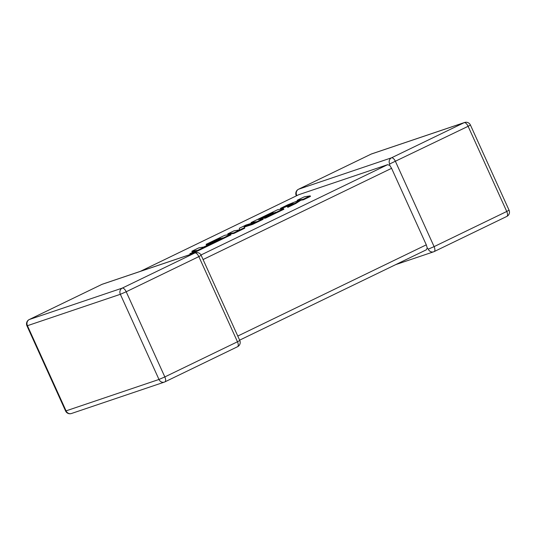 <?xml version="1.0" encoding="UTF-8"?>
<svg xmlns="http://www.w3.org/2000/svg" width="536" height="536" viewBox="0 0 536 536"><rect width="100%" height="100%" fill="white"/><g stroke="black" fill="none" stroke-linecap="round" stroke-linejoin="round"><path stroke-width="0.8" d="M395.749 264.603L433.611 251.813A4.757 4.757 0 0 0 434.153 251.585A4.757 2.117 -115.8 0 1 434.046 251.632A4.757 4.248 -108.7 0 1 433.611 251.813A4.757 4.248 -108.7 0 1 428.251 249.16L427.259 248.014L426.348 249.796L239.632 340.152M298.304 189.369A4.757 2.117 -115.8 0 1 298.472 189.268A4.757 2.117 -115.8 0 1 298.579 189.221L391.494 157.819L464.136 122.67L371.22 154.066L298.579 189.221A4.757 4.248 -108.7 0 0 296.71 195.399L296.917 195.586M237.776 336.059L426.294 244.838L391.582 168.324L203.07 259.545M389.625 163.996A4.757 4.248 71.3 0 1 391.494 157.819A4.757 2.117 -115.8 0 1 395.468 161.463L434.1 246.627L506.748 211.472L468.116 126.308L389.625 163.996L389.773 165.383L391.582 168.324M200.987 254.989L387.608 164.679L389.773 165.383M140.251 271.397L298.726 194.715L140.311 271.377M387.608 164.679L298.726 194.715M426.294 244.838L427.259 248.014M191.861 251.23L196.632 250.459L189.858 253.736L190.997 253.555L230.715 234.333L224.812 235.291L206.119 244.336L218.902 238.507L220.383 238.265L209.77 243.404L222.567 237.91L211.218 243.404L203.673 247.049L198.91 247.82L191.861 251.23L192.102 251.766L194.849 251.324M189.858 253.736L190.099 254.272L191.238 254.084L230.956 234.869L230.715 234.333M190.997 253.555L191.238 254.084M206.119 244.336L206.36 244.865L207.499 244.677L209.837 243.545M207.258 244.141L207.499 244.677M218.902 238.507L219.083 238.895M209.77 243.404L210.172 243.907M271.819 212.899L273.306 212.658L262.687 217.797L275.491 212.303L264.221 217.757L265.36 217.569L283.638 208.725L277.735 209.677L251.083 222.574L256.349 221.716L245.997 225.04L239.398 228.229L239.364 229.951L234.071 230.808L227.787 233.85L233.689 232.892L233.93 233.428L244.785 228.175L244.007 226.54L252.356 223.86L252.597 224.396L263.136 219.298L262.888 218.762L258.111 219.539L271.819 212.899L272 213.288M233.689 232.892L244.543 227.639M244.262 227.07L252.597 224.396M252.356 223.86L262.888 218.762M260.127 219.211L262.754 217.938M262.687 217.797L262.928 218.326L264.328 218.005M263.786 217.616L264.034 218.145M264.221 217.757L264.462 218.293L265.601 218.098L283.879 209.254L283.638 208.725M265.36 217.569L265.601 218.098M251.083 222.574L251.324 223.11L252.724 222.882M227.787 233.85L228.028 234.386L233.93 233.428M297.266 200.23L300.482 199.7L288.02 204.698L280.495 208.343L293.132 203.258L287.531 206.836L295.671 202.896L300.636 199.687L303.162 199.271L310.21 195.868L304.301 196.826L297.266 200.23L297.507 200.759L298.076 200.672M310.21 195.868L310.451 196.397L303.403 199.807L300.877 200.223L295.912 203.432L287.772 207.372L287.531 206.836M280.495 208.343L280.737 208.879L290.472 204.96M295.671 202.896L295.912 203.432M300.636 199.687L300.877 200.223M303.162 199.271L303.403 199.807M506.694 216.477A4.757 2.117 -115.8 0 0 506.801 216.43L434.153 251.585A4.757 2.117 -115.8 0 0 434.1 246.627L428.251 249.16M198.843 256.61L126.201 291.765L164.833 376.929L237.475 341.774L198.843 256.61L201.161 255.33A4.757 4.757 0 0 0 195.305 252.791A4.757 4.248 71.3 0 0 194.87 252.972L101.954 284.368L29.306 319.523L122.221 288.12L194.87 252.972A4.757 2.117 -115.8 0 1 198.843 256.61M158.984 379.461L120.352 294.298L27.437 325.7L66.069 410.864L158.984 379.461A4.757 4.248 71.3 0 0 164.338 382.114A4.757 4.248 71.3 0 0 164.78 381.933A4.757 2.117 -115.8 0 0 164.887 381.887A4.757 2.117 -115.8 0 0 164.833 376.929L158.984 379.461M464.578 122.489A4.757 4.248 71.3 0 0 464.136 122.67A4.757 2.117 -115.8 0 1 468.116 126.308L470.427 125.029A4.757 4.757 0 0 0 464.578 122.489L371.662 153.886A4.757 4.757 0 0 0 371.113 154.113A4.757 2.117 -115.8 0 0 371.013 154.167M296.71 195.399L296.214 195.506A4.757 4.757 0 0 1 298.472 189.268L371.113 154.113A4.757 2.117 -115.8 0 1 371.22 154.066A4.757 4.248 -108.7 0 1 371.662 153.886M509.059 210.192L506.748 211.472A4.757 2.117 -115.8 0 1 506.801 216.43A4.757 4.757 0 0 0 509.059 210.192L470.427 125.029M237.421 346.779A4.757 2.117 -115.8 0 0 237.528 346.732A4.757 2.117 -115.8 0 0 237.475 341.774L239.786 340.494L201.161 255.33M71.422 413.511A4.757 4.248 -108.7 0 1 66.069 410.864L65.573 410.971A4.757 4.757 0 0 0 71.422 413.511L164.338 382.114A4.757 4.757 0 0 0 164.887 381.887L237.528 346.732A4.757 4.757 0 0 0 239.786 340.494M29.031 319.67A4.757 2.117 -115.8 0 1 29.199 319.57A4.757 4.757 0 0 0 26.941 325.808L27.437 325.7A4.757 4.248 71.3 0 1 29.306 319.523A4.757 2.117 -115.8 0 0 29.199 319.57L101.847 284.415A4.757 2.117 -115.8 0 1 101.954 284.368A4.757 4.248 -108.7 0 1 102.389 284.187A4.757 4.757 0 0 0 101.847 284.415A4.757 2.117 -115.8 0 0 101.74 284.475M126.201 291.765A4.757 2.117 -115.8 0 0 122.221 288.12A4.757 4.248 -108.7 0 0 120.352 294.298L126.201 291.765M296.214 195.506L296.368 195.848M195.305 252.791L102.389 284.187M26.941 325.808L65.573 410.971"/></g></svg>
